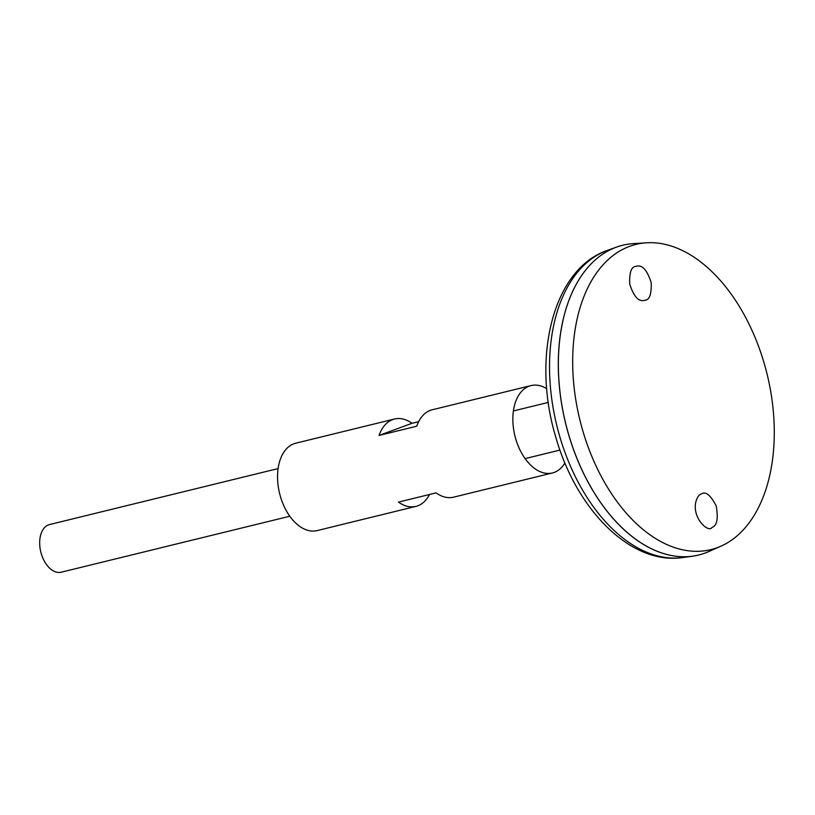 <?xml version="1.0" encoding="UTF-8"?>
<svg xmlns="http://www.w3.org/2000/svg" width="815" height="815" viewBox="0 0 815 815"><rect width="100%" height="100%" fill="white"/><g stroke="black" fill="none" stroke-linecap="round" stroke-linejoin="round"><path stroke-width="1.22" d="M546.733 388.684A44.978 27.588 76.2 0 0 531.013 385.587L432.184 409.792A44.978 27.588 76.2 0 0 416.71 426.225L379.057 435.444A44.978 27.588 -103.8 0 1 394.531 419.012L295.713 443.217A44.978 27.588 76.2 0 0 280.421 496.478A44.978 27.588 76.2 0 0 317.106 530.596L415.935 506.39A44.978 27.588 -103.8 0 1 398.423 502.101L436.076 492.881A44.978 27.588 76.2 0 0 453.588 497.17L552.417 472.965A44.978 27.588 76.2 0 0 564.917 462.951M531.013 385.587A44.978 27.588 76.2 0 0 515.722 438.847A44.978 27.588 76.2 0 0 552.417 472.965M394.531 419.012A44.978 27.588 -103.8 0 1 412.044 423.291L418.635 421.681M429.485 494.501A44.978 27.588 -103.8 0 1 415.935 506.39M379.057 435.444L412.044 423.291M622.701 245.254A159.475 97.8 76.2 0 0 616.721 247.047A159.475 97.8 76.2 0 0 568.483 434.1A159.475 97.8 76.2 0 0 692.444 556.217A159.475 97.8 76.2 0 0 698.577 555.056M562.992 320.58A159.434 97.769 76.2 0 0 568.513 434.089A159.434 97.769 76.2 0 0 610.812 515.834M646.539 242.799L633.306 243.634A159.475 97.8 76.2 0 0 568.524 434.089A159.475 97.8 76.2 0 0 708.724 551.582L720.847 546.213A157.132 96.353 76.2 0 0 767.078 374.085A157.132 96.353 76.2 0 0 646.539 242.799A157.132 96.353 76.2 0 0 582.705 430.442A157.132 96.353 76.2 0 0 720.847 546.213M635.537 266.403L637.575 266.006C642.903 265.354 647.446 270.906 651.195 282.632C651.603 293.797 649.657 299.645 645.358 300.195L643.32 300.592C637.992 301.234 633.459 295.692 629.7 283.956C629.292 272.801 631.248 266.943 635.537 266.403M701.613 493.819L701.012 494.073C698.913 494.736 697.182 497.333 695.837 501.857C691.966 518.483 708.867 533.346 712.004 527.366C716.966 525.899 718.392 518.798 716.263 506.064C710.721 495.276 705.831 491.19 701.613 493.819M278.119 468.574L49.583 524.544A24.531 15.047 76.2 0 0 41.239 553.599A24.531 15.047 76.2 0 0 61.257 572.201L289.794 516.231M559.65 436.188A158.477 97.179 76.2 0 0 682.827 557.542C630.779 565.437 576.042 509.395 555.708 436.82C531.645 357.52 552.743 268.807 607.582 250.317A158.477 97.179 76.2 0 0 559.65 436.188M682.827 557.542L692.444 556.217M607.582 250.317L616.721 247.047M525.094 458.611L559.966 450.063M513.419 410.943L548.291 402.406"/></g></svg>
